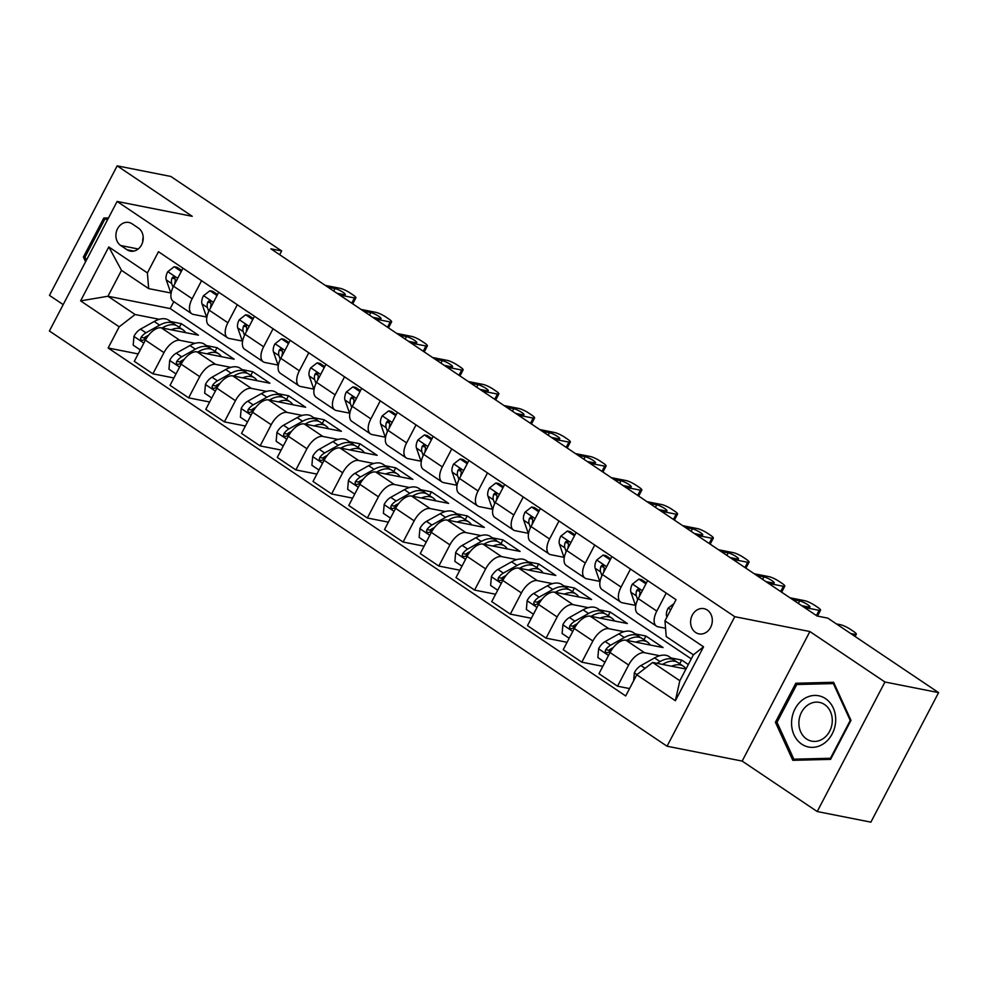 <?xml version="1.0" encoding="UTF-8"?>
<svg xmlns="http://www.w3.org/2000/svg" width="988" height="988" viewBox="0 0 988 988"><rect width="100%" height="100%" fill="white"/><g stroke="black" fill="none" stroke-linecap="round" stroke-linejoin="round"><path stroke-width="1.48" d="M707.309 610.065A12.856 10.782 -78.8 0 0 703.95 608.657A12.856 10.782 -78.8 0 0 691.452 617.08A12.856 10.782 -78.8 0 0 695.601 632.468A12.856 10.782 -78.8 0 0 698.961 633.876A12.856 10.782 -78.8 0 0 711.459 625.441A12.856 10.782 -78.8 0 0 707.309 610.065M817.224 811.543L884.939 682.004L809.888 631.542L742.161 761.081L817.224 811.543L870.885 822.152L938.6 692.613L827.796 618.13L817.064 616.006L270.91 248.828L281.642 250.952L170.838 176.457L117.177 165.848L49.462 295.387L63.195 304.613M742.161 761.081L667.048 746.224L49.4 330.992L117.115 201.453L734.763 616.685L667.048 746.224M120.746 245.53L127.032 249.754A12.449 10.448 -78.8 0 0 130.293 251.113A12.449 10.448 -78.8 0 0 142.395 242.949A12.449 10.448 -78.8 0 0 138.382 228.055L132.096 223.819A12.449 10.448 -78.8 0 0 128.835 222.461A12.449 10.448 -78.8 0 0 116.732 230.624A12.449 10.448 -78.8 0 0 120.746 245.53L138.234 248.988M119.202 326.818L80.608 300.871L108.791 246.951L147.397 272.91L148.657 288.607L121.499 270.342L107.951 296.252L135.109 314.517L119.202 326.818L108.137 347.998L625.7 695.96L636.766 674.779L652.673 662.466L679.843 680.732L693.391 654.822L666.221 636.556L664.961 620.859L703.555 646.807L675.372 700.727L636.766 674.779M664.961 620.859L676.027 599.679L158.463 251.73L147.397 272.91M884.939 682.004L938.6 692.613M809.888 631.542L734.763 616.685M117.115 201.453L192.24 216.31L117.177 165.848M279.666 254.719L281.642 250.952M173.802 301.661L170.195 308.565L107.951 296.252L80.608 300.871M148.657 288.607L171.06 293.041M666.233 593.084L656.81 611.103A16.067 8.262 123.9 0 0 656.44 626.133A16.067 8.262 123.9 0 0 658.082 626.812L665.554 628.282M630.492 569.063L621.069 587.082A16.067 8.262 123.9 0 0 620.686 602.112A16.067 8.262 123.9 0 0 622.329 602.779L635.729 605.422M594.751 545.03L585.328 563.049A16.067 8.262 123.9 0 0 584.945 578.079A16.067 8.262 123.9 0 0 586.588 578.746L599.975 581.401M558.998 520.997L549.587 539.016A16.067 8.262 123.9 0 0 549.205 554.046A16.067 8.262 123.9 0 0 550.847 554.713L564.234 557.368M523.257 496.976L513.846 514.983A16.067 8.262 123.9 0 0 513.464 530.013A16.067 8.262 123.9 0 0 515.106 530.692L528.494 533.335M487.516 472.943L478.093 490.962A16.067 8.262 123.9 0 0 477.723 505.992A16.067 8.262 123.9 0 0 479.365 506.659L492.753 509.302M451.775 448.91L442.352 466.929A16.067 8.262 123.9 0 0 441.969 481.959A16.067 8.262 123.9 0 0 443.612 482.626L457.012 485.281M416.034 424.877L406.611 442.896A16.067 8.262 123.9 0 0 406.229 457.926A16.067 8.262 123.9 0 0 407.871 458.605L421.259 461.248M380.281 400.856L370.871 418.863A16.067 8.262 123.9 0 0 370.488 433.893A16.067 8.262 123.9 0 0 372.13 434.572L385.518 437.215M344.54 376.823L335.13 394.842A16.067 8.262 123.9 0 0 334.747 409.872A16.067 8.262 123.9 0 0 336.389 410.539L349.777 413.182M308.799 352.79L299.376 370.809A16.067 8.262 123.9 0 0 299.006 385.839A16.067 8.262 123.9 0 0 300.648 386.506L314.036 389.161M273.059 328.757L263.635 346.776A16.067 8.262 123.9 0 0 263.265 361.806A16.067 8.262 123.9 0 0 264.908 362.485L278.295 365.128M237.318 304.736L227.895 322.743A16.067 8.262 123.9 0 0 227.512 337.785A16.067 8.262 123.9 0 0 229.154 338.452L242.542 341.095M201.564 280.703L192.154 298.722A16.067 8.262 123.9 0 0 191.771 313.752A16.067 8.262 123.9 0 0 193.413 314.419L206.801 317.074M179.322 327.349L181.261 323.644L170.702 321.557M159.327 319.309L135.109 314.517M181.261 323.644L198.415 335.179L161.291 327.831A16.067 8.262 123.9 0 0 145.384 340.144L134.306 361.324L152.893 373.81L173.9 377.972M215.063 351.382L217.002 347.665L206.443 345.578M195.068 343.33L179.865 340.329A16.067 8.262 123.9 0 0 163.971 352.63L152.893 373.81M217.002 347.665L234.156 359.2L197.032 351.864A16.067 8.262 123.9 0 0 181.125 364.164L170.047 385.345L188.634 397.843L209.654 402.005M250.804 375.403L252.743 371.698L242.184 369.611M230.809 367.363L215.619 364.362A16.067 8.262 123.9 0 0 199.712 376.663L188.634 397.843M252.743 371.698L269.897 383.233L232.773 375.897A16.067 8.262 123.9 0 0 216.866 388.198L205.788 409.378L224.375 421.876L245.394 426.026M286.545 399.436L288.484 395.731L277.924 393.644M266.562 391.396L251.36 388.383A16.067 8.262 123.9 0 0 235.453 400.696L224.375 421.876M288.484 395.731L305.65 407.266L268.514 399.918A16.067 8.262 123.9 0 0 252.607 412.231L241.529 433.411L260.116 445.909L281.135 450.059M322.298 423.469L324.237 419.764L313.678 417.677M302.303 415.417L287.1 412.416A16.067 8.262 123.9 0 0 271.194 424.729L260.116 445.909M324.237 419.764L341.391 431.299L304.255 423.951A16.067 8.262 123.9 0 0 288.348 436.264L277.282 457.444L295.869 469.93L316.876 474.092M358.039 447.502L359.978 443.785L349.419 441.698M338.044 439.45L322.841 436.449A16.067 8.262 123.9 0 0 306.935 448.75L295.869 469.93M359.978 443.785L377.132 455.32L339.996 447.984A16.067 8.262 123.9 0 0 324.089 460.285L313.023 481.465L331.61 493.963L352.617 498.125M393.78 471.523L395.719 467.818L385.159 465.731M373.785 463.483L358.582 460.482A16.067 8.262 123.9 0 0 342.675 472.783L331.61 493.963M395.719 467.818L412.873 479.353L375.749 472.017A16.067 8.262 123.9 0 0 359.842 484.318L348.764 505.498L367.351 517.996L388.37 522.146M429.521 495.556L431.46 491.851L420.9 489.764M409.526 487.516L394.336 484.503A16.067 8.262 123.9 0 0 378.429 496.816L367.351 517.996M431.46 491.851L448.614 503.386L411.49 496.038A16.067 8.262 123.9 0 0 395.583 508.351L384.505 529.531L403.092 542.029L424.111 546.179M465.262 519.589L467.201 515.884L456.641 513.797M445.279 511.537L430.076 508.536A16.067 8.262 123.9 0 0 414.17 520.849L403.092 542.029M467.201 515.884L484.367 527.419L447.231 520.071A16.067 8.262 123.9 0 0 431.324 532.371L420.246 553.564L438.833 566.05L459.852 570.212M501.015 543.622L502.941 539.905L492.382 537.818M481.02 535.57L465.817 532.569A16.067 8.262 123.9 0 0 449.911 544.87L438.833 566.05M502.941 539.905L520.108 551.44L482.971 544.104A16.067 8.262 123.9 0 0 467.065 556.405L455.999 577.585L474.586 590.083L495.593 594.245M536.756 567.643L538.695 563.938L528.135 561.851M516.761 559.603L501.558 556.602A16.067 8.262 123.9 0 0 485.651 568.903L474.586 590.083M538.695 563.938L555.849 575.473L518.712 568.125A16.067 8.262 123.9 0 0 502.806 580.438L491.74 601.618L510.327 614.116L531.334 618.266M572.497 591.676L574.436 587.971L563.876 585.884M552.502 583.636L537.299 580.623A16.067 8.262 123.9 0 0 521.392 592.936L510.327 614.116M574.436 587.971L591.59 599.506L554.466 592.158A16.067 8.262 123.9 0 0 538.559 604.471L527.481 625.651L546.068 638.149L567.087 642.299M608.238 615.709L610.176 612.004L599.617 609.905M588.243 607.657L573.052 604.656A16.067 8.262 123.9 0 0 557.146 616.957L546.068 638.149M610.176 612.004L627.331 623.527L590.207 616.191A16.067 8.262 123.9 0 0 574.3 628.491L563.222 649.672L581.809 662.17L602.828 666.332M643.978 639.73L645.917 636.025L635.358 633.938M623.996 631.69L608.793 628.689A16.067 8.262 123.9 0 0 592.886 640.99L581.809 662.17M645.917 636.025L663.072 647.56L625.947 640.224A16.067 8.262 123.9 0 0 610.041 652.525L598.963 673.705L617.549 686.203L629.554 688.574M679.719 663.763L681.658 660.058L671.099 657.971M659.737 655.723L644.534 652.71A16.067 8.262 123.9 0 0 628.627 665.023L617.549 686.203M681.658 660.058L688.315 664.529M685.944 669.049L652.673 662.466M170.195 308.565L691.267 658.873M182.99 268.205L173.567 286.224A16.067 8.262 123.9 0 0 173.184 301.254L191.771 313.752M108.137 347.998L138.159 353.939M218.731 292.238L209.308 310.257A16.067 8.262 123.9 0 0 208.925 325.287L227.512 337.785M254.472 316.271L245.049 334.277A16.067 8.262 123.9 0 0 244.678 349.307L263.265 361.806M290.213 340.292L280.79 358.311A16.067 8.262 123.9 0 0 280.419 373.341L299.006 385.839M325.954 364.325L316.543 382.344A16.067 8.262 123.9 0 0 316.16 397.374L334.747 409.872M361.694 388.358L352.284 406.377A16.067 8.262 123.9 0 0 351.901 421.407L370.488 433.893M397.448 412.391L388.025 430.398A16.067 8.262 123.9 0 0 387.642 445.427L406.229 457.926M433.189 436.412L423.766 454.431A16.067 8.262 123.9 0 0 423.395 469.461L441.969 481.959M468.93 460.445L459.506 478.464A16.067 8.262 123.9 0 0 459.136 493.494L477.723 505.992M504.67 484.478L495.26 502.497A16.067 8.262 123.9 0 0 494.877 517.527L513.464 530.013M540.411 508.499L531.001 526.518A16.067 8.262 123.9 0 0 530.618 541.548L549.205 554.046M576.165 532.532L566.741 550.551A16.067 8.262 123.9 0 0 566.359 565.581L584.945 578.079M611.905 556.565L602.482 574.584A16.067 8.262 123.9 0 0 602.1 589.614L620.686 602.112M647.646 580.598L638.223 598.605A16.067 8.262 123.9 0 0 637.853 613.647L656.44 626.133M121.499 270.342L108.791 246.951M703.555 646.807L693.391 654.822M675.372 700.727L679.843 680.732M143.198 237.095A12.449 10.448 -78.8 0 0 142.754 241.788M108.519 217.916L103.814 218.027L83.412 257.041L85.586 261.783M850.989 720.351L833.588 682.288L795.797 683.251L775.407 722.253L792.796 760.315L830.587 759.364L850.989 720.351M85.153 257.386L83.412 257.041M108.025 218.867L103.814 218.027M777.136 722.599L775.407 722.253M801.589 684.388L795.797 683.251M181.273 271.478L174.184 266.723L167.664 271.799A10.646 5.471 123.9 0 0 166.268 279.888L170.134 291.003A30.727 15.796 123.9 0 0 171.109 293.127M325.299 285.396L340.181 288.335A8.027 1.445 27.6 0 1 350.197 293.028L353.049 294.955A8.027 1.445 27.6 0 1 355.878 297.833A8.027 1.445 27.6 0 1 354.482 297.944L339.6 295.004M181.78 270.502L176.976 267.266L174.184 266.723M327.88 287.125L335.031 288.545A6.422 1.161 -152.4 0 1 341.663 291.435A6.422 1.161 -152.4 0 1 345.306 294.597A6.422 1.161 -152.4 0 1 344.182 294.696L337.031 293.275M174.839 283.791A10.646 5.471 -56.1 0 1 175.419 280.431L174.37 277.023L173.073 276.936L171.986 278.134A10.646 5.471 123.9 0 0 171.702 283.544L173.024 287.323M175.395 280.53L175.222 280.036A5.422 2.791 -56.1 0 1 175.086 278.74L171.986 278.134M171.171 329.782A30.727 15.796 -56.1 0 1 182.941 329.782A30.727 15.796 -56.1 0 1 185.583 332.635M140.271 349.9L133.182 345.145L133.985 336.216A10.646 5.471 -56.1 0 1 140.518 329.14L154.202 321.495A30.727 15.796 -56.1 0 1 168.639 320.161L174.073 323.817A30.727 15.796 123.9 0 0 159.624 325.151L145.952 332.795A10.646 5.471 123.9 0 0 141.062 337.303L140.555 338.822L141.617 340.613L144.495 339.6A10.646 5.471 -56.1 0 1 147.941 336.056M162.094 327.991L163.057 327.448A30.727 15.796 -56.1 0 1 177.507 326.126L182.941 329.782M175.642 325.188A30.727 15.796 123.9 0 0 174.073 323.817M161.896 327.954A25.503 13.103 -56.1 0 1 162.662 327.683M141.062 337.303L144.149 337.908A5.422 2.791 -56.1 0 1 145.495 336.908L148.645 335.142M217.014 295.511L209.925 290.744L203.405 295.832A10.646 5.471 123.9 0 0 202.009 303.921L205.875 315.036A30.727 15.796 123.9 0 0 206.85 317.148M361.04 309.429L375.922 312.369A8.027 1.445 27.6 0 1 385.938 317.062L388.803 318.988A8.027 1.445 27.6 0 1 391.619 321.853A8.027 1.445 27.6 0 1 390.223 321.977L375.341 319.038M217.533 294.535L212.716 291.299L209.925 290.744M363.621 311.158L370.772 312.566A6.422 1.161 -152.4 0 1 377.416 315.468A6.422 1.161 -152.4 0 1 381.047 318.618A6.422 1.161 -152.4 0 1 379.923 318.716L372.772 317.309M210.58 307.824A10.646 5.471 -56.1 0 1 211.173 304.465L210.111 301.056L208.826 300.969L207.739 302.155A10.646 5.471 123.9 0 0 207.443 307.577L208.764 311.356M211.136 304.563L210.963 304.069A5.422 2.791 -56.1 0 1 210.827 302.773L207.739 302.155M252.755 319.544L245.679 314.777L239.158 319.853A10.646 5.471 123.9 0 0 237.762 327.954L241.615 339.069A30.727 15.796 123.9 0 0 242.591 341.181M396.793 333.45L411.675 336.402A8.027 1.445 27.6 0 1 421.678 341.095L424.544 343.009A8.027 1.445 27.6 0 1 427.372 345.886A8.027 1.445 27.6 0 1 425.964 346.01L411.082 343.071M253.274 318.568L248.457 315.333L245.679 314.777M399.362 335.179L406.513 336.599A6.422 1.161 -152.4 0 1 413.157 339.489A6.422 1.161 -152.4 0 1 416.788 342.651A6.422 1.161 -152.4 0 1 415.664 342.75L408.513 341.342M246.321 331.857A10.646 5.471 -56.1 0 1 246.914 328.498L245.851 325.089L244.567 324.99L243.48 326.188A10.646 5.471 123.9 0 0 243.184 331.598L244.505 335.389M246.877 328.584L246.704 328.102A5.422 2.791 -56.1 0 1 246.568 326.806L243.48 326.188M288.496 343.577L281.419 338.81L274.899 343.886A10.646 5.471 123.9 0 0 273.503 351.975L277.369 363.102A30.727 15.796 123.9 0 0 278.344 365.214M432.534 357.483L447.416 360.422A8.027 1.445 27.6 0 1 457.419 365.115L460.285 367.042A8.027 1.445 27.6 0 1 463.113 369.92A8.027 1.445 27.6 0 1 461.705 370.043L446.835 367.091M289.015 342.589L284.211 339.366L281.419 338.81M435.103 359.212L442.254 360.632A6.422 1.161 -152.4 0 1 448.898 363.522A6.422 1.161 -152.4 0 1 452.529 366.684A6.422 1.161 -152.4 0 1 451.405 366.783L444.254 365.362M282.062 355.878A10.646 5.471 -56.1 0 1 282.654 352.531L281.605 349.11L280.308 349.023L279.221 350.221A10.646 5.471 123.9 0 0 278.937 355.631L280.246 359.41M282.617 352.617L282.457 352.123A5.422 2.791 -56.1 0 1 282.309 350.826L279.221 350.221M206.912 353.815A30.727 15.796 -56.1 0 1 218.681 353.815A30.727 15.796 -56.1 0 1 221.324 356.668M176.012 373.933L168.936 369.166L169.738 360.25A10.646 5.471 -56.1 0 1 176.259 353.173L189.943 345.528A30.727 15.796 -56.1 0 1 204.38 344.195L209.814 347.85A30.727 15.796 123.9 0 0 195.377 349.172L181.693 356.829A10.646 5.471 123.9 0 0 176.803 361.324L176.296 362.855L177.358 364.646L180.236 363.633A10.646 5.471 -56.1 0 1 183.682 360.089M197.835 352.024L198.798 351.481A30.727 15.796 -56.1 0 1 213.247 350.16L218.681 353.815M211.383 349.221A30.727 15.796 123.9 0 0 209.814 347.85M197.637 351.987A25.503 13.103 -56.1 0 1 198.403 351.703M176.803 361.324L179.89 361.941A5.422 2.791 -56.1 0 1 181.236 360.929L184.386 359.175M242.653 377.848A30.727 15.796 -56.1 0 1 254.422 377.836A30.727 15.796 -56.1 0 1 257.065 380.701M211.753 397.966L204.677 393.199L205.479 384.283A10.646 5.471 -56.1 0 1 212.012 377.206L225.684 369.549A30.727 15.796 -56.1 0 1 240.121 368.228L245.555 371.883A30.727 15.796 123.9 0 0 231.118 373.205L217.434 380.849A10.646 5.471 123.9 0 0 212.544 385.357L212.049 386.876L213.099 388.667L215.977 387.666A10.646 5.471 -56.1 0 1 219.422 384.122M233.576 376.058L234.551 375.514A30.727 15.796 -56.1 0 1 248.988 374.193L254.422 377.836M247.124 373.254A30.727 15.796 123.9 0 0 245.555 371.883M233.39 376.008A25.503 13.103 -56.1 0 1 234.144 375.736M212.544 385.357L215.631 385.962A5.422 2.791 -56.1 0 1 216.977 384.962L220.126 383.196M278.406 401.881A30.727 15.796 -56.1 0 1 290.163 401.869A30.727 15.796 -56.1 0 1 292.806 404.722M247.506 422L240.417 417.232L241.22 408.303A10.646 5.471 -56.1 0 1 247.753 401.227L261.425 393.582A30.727 15.796 -56.1 0 1 275.874 392.261L281.296 395.904A30.727 15.796 123.9 0 0 266.859 397.238L253.187 404.882A10.646 5.471 123.9 0 0 248.284 409.39L247.79 410.909L248.84 412.7L251.718 411.687A10.646 5.471 -56.1 0 1 255.163 408.143M269.329 400.078L270.292 399.547A30.727 15.796 -56.1 0 1 284.729 398.213L290.163 401.869M282.864 397.287A30.727 15.796 123.9 0 0 281.296 395.904M269.131 400.041A25.503 13.103 -56.1 0 1 269.885 399.769M248.284 409.39L251.372 409.995A5.422 2.791 -56.1 0 1 252.718 408.995L255.88 407.229M324.249 367.598L317.16 362.843L310.64 367.919A10.646 5.471 123.9 0 0 309.244 376.008L313.11 387.123A30.727 15.796 123.9 0 0 314.085 389.235M468.275 381.516L483.157 384.456A8.027 1.445 27.6 0 1 493.173 389.149L496.025 391.075A8.027 1.445 27.6 0 1 498.854 393.94A8.027 1.445 27.6 0 1 497.458 394.064L482.576 391.125M324.756 366.622L319.951 363.386L317.16 362.843M470.844 383.245L478.007 384.665A6.422 1.161 -152.4 0 1 484.639 387.555A6.422 1.161 -152.4 0 1 488.27 390.717A6.422 1.161 -152.4 0 1 487.158 390.816L479.995 389.396M317.803 379.911A10.646 5.471 -56.1 0 1 318.395 376.551L317.346 373.143L316.049 373.056L314.962 374.254A10.646 5.471 123.9 0 0 314.678 379.664L315.987 383.443M318.371 376.65L318.198 376.156A5.422 2.791 -56.1 0 1 318.05 374.86L314.962 374.254M314.147 425.902A30.727 15.796 -56.1 0 1 325.904 425.902A30.727 15.796 -56.1 0 1 328.547 428.755M283.247 446.02L276.158 441.266L276.961 432.336A10.646 5.471 -56.1 0 1 283.494 425.26L297.166 417.615A30.727 15.796 -56.1 0 1 311.615 416.281L317.049 419.937A30.727 15.796 123.9 0 0 302.6 421.259L288.928 428.916A10.646 5.471 123.9 0 0 284.038 433.411L283.531 434.942L284.593 436.733L287.459 435.72A10.646 5.471 -56.1 0 1 290.917 432.176M305.07 424.111L306.033 423.568A30.727 15.796 -56.1 0 1 320.47 422.247L325.904 425.902M318.618 421.308A30.727 15.796 123.9 0 0 317.049 419.937M304.872 424.074A25.503 13.103 -56.1 0 1 305.625 423.803M284.038 433.411L287.125 434.028A5.422 2.791 -56.1 0 1 288.471 433.028L291.621 431.262M86.425 260.165L85.017 257.102L104.777 219.299L107.828 219.225M801.725 744.149A26.108 21.897 -78.8 0 0 832.217 733.886A26.108 21.897 -78.8 0 0 825.523 698.627A26.108 21.897 -78.8 0 0 795.044 708.89A26.108 21.897 -78.8 0 0 801.725 744.149M806.579 738.999A19.772 16.574 -78.8 0 0 811.741 741.161A19.772 16.574 -78.8 0 0 830.97 728.205A19.772 16.574 -78.8 0 0 824.585 704.543A19.772 16.574 -78.8 0 0 819.41 702.382A19.772 16.574 -78.8 0 0 800.194 715.349A19.772 16.574 -78.8 0 0 806.579 738.999M796.773 684.511L833.39 683.585L850.236 720.462L830.476 758.265L793.858 759.192L777.013 722.314L796.773 684.511M834.267 683.758L833.39 683.585M850.866 720.585L850.236 720.462M831.106 758.389L830.476 758.265M798.798 760.167L793.858 759.192M359.99 391.631L352.901 386.864L346.38 391.952A10.646 5.471 123.9 0 0 344.985 400.041L348.85 411.156A30.727 15.796 123.9 0 0 349.826 413.268M504.016 405.549L518.898 408.489A8.027 1.445 27.6 0 1 528.913 413.182L531.766 415.108A8.027 1.445 27.6 0 1 534.594 417.973A8.027 1.445 27.6 0 1 533.199 418.097L518.317 415.158M360.497 390.655L355.692 387.42L352.901 386.864M506.597 407.278L513.748 408.686A6.422 1.161 -152.4 0 1 520.38 411.588A6.422 1.161 -152.4 0 1 524.011 414.738A6.422 1.161 -152.4 0 1 522.899 414.837L515.748 413.429M353.556 403.944A10.646 5.471 -56.1 0 1 354.136 400.585L353.087 397.176L351.79 397.09L350.703 398.275A10.646 5.471 123.9 0 0 350.419 403.684L351.728 407.476M354.112 400.683L353.939 400.189A5.422 2.791 -56.1 0 1 353.79 398.893L350.703 398.275M395.731 415.664L388.642 410.897L382.121 415.973A10.646 5.471 123.9 0 0 380.726 424.062L384.591 435.189A30.727 15.796 123.9 0 0 385.567 437.301M539.757 429.57L554.639 432.522A8.027 1.445 27.6 0 1 564.654 437.215L567.507 439.129A8.027 1.445 27.6 0 1 570.335 442.007A8.027 1.445 27.6 0 1 568.94 442.13L554.058 439.191M396.237 414.676L391.433 411.453L388.642 410.897M542.338 431.299L549.489 432.719A6.422 1.161 -152.4 0 1 556.133 435.609A6.422 1.161 -152.4 0 1 559.764 438.771A6.422 1.161 -152.4 0 1 558.64 438.87L551.489 437.462M389.297 427.977A10.646 5.471 -56.1 0 1 389.877 424.618L388.827 421.197L387.543 421.11L386.456 422.308A10.646 5.471 123.9 0 0 386.16 427.718L387.481 431.509M389.852 424.704L389.68 424.223A5.422 2.791 -56.1 0 1 389.544 422.913L386.456 422.308M431.472 439.697L424.383 434.93L417.875 440.006A10.646 5.471 123.9 0 0 416.467 448.095L420.332 459.222A30.727 15.796 123.9 0 0 421.308 461.334M575.51 453.603L590.379 456.542A8.027 1.445 27.6 0 1 600.395 461.235L603.26 463.162A8.027 1.445 27.6 0 1 606.089 466.04A8.027 1.445 27.6 0 1 604.681 466.163L589.799 463.211M431.991 438.709L427.174 435.486L424.383 434.93M578.079 455.332L585.229 456.752A6.422 1.161 -152.4 0 1 591.874 459.642A6.422 1.161 -152.4 0 1 595.505 462.804A6.422 1.161 -152.4 0 1 594.381 462.903L587.23 461.482M425.038 451.998A10.646 5.471 -56.1 0 1 425.63 448.651L424.568 445.23L423.284 445.143L422.197 446.341A10.646 5.471 123.9 0 0 421.901 451.751L423.222 455.53M425.593 448.737L425.42 448.243A5.422 2.791 -56.1 0 1 425.285 446.947L422.197 446.341M467.213 463.718L460.136 458.963L453.616 464.039A10.646 5.471 123.9 0 0 452.22 472.128L456.073 483.243A30.727 15.796 123.9 0 0 457.061 485.355M611.251 477.636L626.133 480.576A8.027 1.445 27.6 0 1 636.136 485.269L639.001 487.195A8.027 1.445 27.6 0 1 641.83 490.06A8.027 1.445 27.6 0 1 640.422 490.184L625.54 487.245M467.732 462.742L462.927 459.506L460.136 458.963M613.82 479.365L620.97 480.773A6.422 1.161 -152.4 0 1 627.615 483.675A6.422 1.161 -152.4 0 1 631.246 486.837A6.422 1.161 -152.4 0 1 630.122 486.936L622.971 485.516M460.779 476.031A10.646 5.471 -56.1 0 1 461.371 472.672L460.322 469.263L459.025 469.177L457.938 470.362A10.646 5.471 123.9 0 0 457.654 475.784L458.963 479.563M461.334 472.77L461.174 472.276A5.422 2.791 -56.1 0 1 461.026 470.98L457.938 470.362M502.966 487.751L495.877 482.984L489.356 488.072A10.646 5.471 123.9 0 0 487.961 496.161L491.826 507.276A30.727 15.796 123.9 0 0 492.802 509.388M646.992 501.669L661.874 504.609A8.027 1.445 27.6 0 1 671.889 509.302L674.742 511.228A8.027 1.445 27.6 0 1 677.57 514.093A8.027 1.445 27.6 0 1 676.175 514.217L661.293 511.278M503.472 486.775L498.668 483.54L495.877 482.984M649.561 503.398L656.724 504.806A6.422 1.161 -152.4 0 1 663.356 507.709A6.422 1.161 -152.4 0 1 666.986 510.858A6.422 1.161 -152.4 0 1 665.875 510.957L658.712 509.549M496.519 500.064A10.646 5.471 -56.1 0 1 497.112 496.705L496.062 493.296L494.766 493.197L493.679 494.395A10.646 5.471 123.9 0 0 493.395 499.805L494.704 503.596M497.088 496.803L496.915 496.309A5.422 2.791 -56.1 0 1 496.766 495.013L493.679 494.395M349.888 449.935A30.727 15.796 -56.1 0 1 361.657 449.923A30.727 15.796 -56.1 0 1 364.3 452.788M318.988 470.053L311.899 465.286L312.702 456.37A10.646 5.471 -56.1 0 1 319.235 449.293L332.907 441.636A30.727 15.796 -56.1 0 1 347.356 440.315L352.79 443.97A30.727 15.796 123.9 0 0 338.341 445.292L324.669 452.949A10.646 5.471 123.9 0 0 319.779 457.444L319.272 458.975L320.334 460.766L323.212 459.753A10.646 5.471 -56.1 0 1 326.658 456.209M340.811 448.144L341.774 447.601A30.727 15.796 -56.1 0 1 356.223 446.28L361.657 449.923M354.359 445.341A30.727 15.796 123.9 0 0 352.79 443.97M340.613 448.107A25.503 13.103 -56.1 0 1 341.379 447.823M319.779 457.444L322.866 458.062A5.422 2.791 -56.1 0 1 324.212 457.049L327.361 455.295M385.629 473.968A30.727 15.796 -56.1 0 1 397.398 473.956A30.727 15.796 -56.1 0 1 400.041 476.821M354.729 494.086L347.653 489.319L348.455 480.403A10.646 5.471 -56.1 0 1 354.976 473.326L368.66 465.669A30.727 15.796 -56.1 0 1 383.097 464.348L388.531 468.003A30.727 15.796 123.9 0 0 374.094 469.325L360.41 476.969A10.646 5.471 123.9 0 0 355.519 481.477L355.013 482.996L356.075 484.787L358.953 483.787A10.646 5.471 -56.1 0 1 362.398 480.242M376.551 472.165L377.515 471.634A30.727 15.796 -56.1 0 1 391.964 470.3L397.398 473.956M390.099 469.374A30.727 15.796 123.9 0 0 388.531 468.003M376.354 472.128A25.503 13.103 -56.1 0 1 377.12 471.856M355.519 481.477L358.607 482.082A5.422 2.791 -56.1 0 1 359.953 481.082L363.102 479.316M421.37 498.001A30.727 15.796 -56.1 0 1 433.139 497.989A30.727 15.796 -56.1 0 1 435.782 500.842M390.47 518.12L383.393 513.352L384.196 504.423A10.646 5.471 -56.1 0 1 390.717 497.347L404.401 489.702A30.727 15.796 -56.1 0 1 418.838 488.381L424.272 492.024A30.727 15.796 123.9 0 0 409.835 493.358L396.151 501.002A10.646 5.471 123.9 0 0 391.26 505.51L390.766 507.029L391.816 508.82L394.694 507.807A10.646 5.471 -56.1 0 1 398.139 504.263M412.292 496.198L413.268 495.655A30.727 15.796 -56.1 0 1 427.705 494.333L433.139 497.989M425.84 493.407A30.727 15.796 123.9 0 0 424.272 492.024M412.107 496.161A25.503 13.103 -56.1 0 1 412.861 495.89M391.26 505.51L394.348 506.115A5.422 2.791 -56.1 0 1 395.694 505.115L398.843 503.349M457.123 522.022A30.727 15.796 -56.1 0 1 468.88 522.022A30.727 15.796 -56.1 0 1 471.523 524.875M426.223 542.14L419.134 537.386L419.937 528.457A10.646 5.471 -56.1 0 1 426.47 521.38L440.142 513.735A30.727 15.796 -56.1 0 1 454.579 512.402L460.013 516.057A30.727 15.796 123.9 0 0 445.576 517.379L431.904 525.036A10.646 5.471 123.9 0 0 427.001 529.531L426.507 531.062L427.557 532.853L430.435 531.84A10.646 5.471 -56.1 0 1 433.88 528.296M448.046 520.231L449.009 519.688A30.727 15.796 -56.1 0 1 463.446 518.367L468.88 522.022M461.581 517.428A30.727 15.796 123.9 0 0 460.013 516.057M447.848 520.194A25.503 13.103 -56.1 0 1 448.601 519.91M427.001 529.531L430.089 530.148A5.422 2.791 -56.1 0 1 431.435 529.148L434.596 527.382M492.864 546.055A30.727 15.796 -56.1 0 1 504.621 546.043A30.727 15.796 -56.1 0 1 507.264 548.908M461.964 566.173L454.875 561.406L455.678 552.49A10.646 5.471 -56.1 0 1 462.211 545.413L475.883 537.756A30.727 15.796 -56.1 0 1 490.332 536.435L495.766 540.09A30.727 15.796 123.9 0 0 481.317 541.412L467.645 549.069A10.646 5.471 123.9 0 0 462.755 553.564L462.248 555.095L463.31 556.874L466.175 555.874A10.646 5.471 -56.1 0 1 469.633 552.329M483.787 544.264L484.75 543.721A30.727 15.796 -56.1 0 1 499.187 542.4L504.621 546.043M497.335 541.461A30.727 15.796 123.9 0 0 495.766 540.09M483.589 544.227A25.503 13.103 -56.1 0 1 484.342 543.943M462.755 553.564L465.842 554.182A5.422 2.791 -56.1 0 1 467.188 553.169L470.337 551.415M538.707 511.784L531.618 507.017L525.097 512.093A10.646 5.471 123.9 0 0 523.702 520.182L527.567 531.309A30.727 15.796 123.9 0 0 528.543 533.421M682.733 525.69L697.614 528.642A8.027 1.445 27.6 0 1 707.63 533.335L710.483 535.249A8.027 1.445 27.6 0 1 713.311 538.127A8.027 1.445 27.6 0 1 711.916 538.25L697.034 535.311M539.213 510.796L534.409 507.573L531.618 507.017M685.314 527.419L692.465 528.839A6.422 1.161 -152.4 0 1 699.096 531.729A6.422 1.161 -152.4 0 1 702.727 534.891A6.422 1.161 -152.4 0 1 701.616 534.99L694.453 533.569M532.273 524.097A10.646 5.471 -56.1 0 1 532.853 520.738L531.803 517.317L530.507 517.23L529.42 518.428A10.646 5.471 123.9 0 0 529.136 523.838L530.445 527.629M532.828 520.824L532.656 520.343A5.422 2.791 -56.1 0 1 532.507 519.033L529.42 518.428M528.605 570.088A30.727 15.796 -56.1 0 1 540.374 570.076A30.727 15.796 -56.1 0 1 543.017 572.929M497.705 590.207L490.616 585.439L491.419 576.51A10.646 5.471 -56.1 0 1 497.952 569.446L511.623 561.789A30.727 15.796 -56.1 0 1 526.073 560.468L531.507 564.123A30.727 15.796 123.9 0 0 517.057 565.445L503.386 573.089A10.646 5.471 123.9 0 0 498.495 577.597L497.989 579.116L499.051 580.907L501.929 579.907A10.646 5.471 -56.1 0 1 505.374 576.362M519.527 568.285L520.491 567.754A30.727 15.796 -56.1 0 1 534.94 566.42L540.374 570.076M533.075 565.494A30.727 15.796 123.9 0 0 531.507 564.123M519.33 568.248A25.503 13.103 -56.1 0 1 520.083 567.976M498.495 577.597L501.583 578.202A5.422 2.791 -56.1 0 1 502.929 577.202L506.078 575.436M574.448 535.805L567.359 531.05L560.838 536.126A10.646 5.471 123.9 0 0 559.443 544.215L563.308 555.33A30.727 15.796 123.9 0 0 564.284 557.454M718.474 549.723L733.355 552.663A8.027 1.445 27.6 0 1 743.371 557.356L746.224 559.282A8.027 1.445 27.6 0 1 749.052 562.16A8.027 1.445 27.6 0 1 747.657 562.283L732.775 559.332M574.954 534.829L570.15 531.593L567.359 531.05M721.055 551.452L728.205 552.872A6.422 1.161 -152.4 0 1 734.85 555.762A6.422 1.161 -152.4 0 1 738.481 558.924A6.422 1.161 -152.4 0 1 737.357 559.023L730.206 557.603M568.014 548.118A10.646 5.471 -56.1 0 1 568.594 544.759L567.544 541.35L566.26 541.263L565.173 542.461A10.646 5.471 123.9 0 0 564.877 547.871L566.198 551.65M568.569 544.857L568.396 544.363A5.422 2.791 -56.1 0 1 568.261 543.067L565.173 542.461M564.346 594.109A30.727 15.796 -56.1 0 1 576.115 594.109A30.727 15.796 -56.1 0 1 578.758 596.962M533.446 614.227L526.369 609.473L527.16 600.543A10.646 5.471 -56.1 0 1 533.693 593.467L547.377 585.822A30.727 15.796 -56.1 0 1 561.814 584.501L567.248 588.144A30.727 15.796 123.9 0 0 552.811 589.478L539.127 597.123A10.646 5.471 123.9 0 0 534.236 601.63L533.73 603.149L534.792 604.94L537.67 603.927A10.646 5.471 -56.1 0 1 541.115 600.383M555.268 592.318L556.232 591.775A30.727 15.796 -56.1 0 1 570.681 590.454L576.115 594.109M568.816 589.515A30.727 15.796 123.9 0 0 567.248 588.144M555.071 592.281A25.503 13.103 -56.1 0 1 555.836 592.01M534.236 601.63L537.324 602.235A5.422 2.791 -56.1 0 1 538.67 601.235L541.819 599.469M610.189 559.838L603.1 555.071L596.591 560.159A10.646 5.471 123.9 0 0 595.184 568.248L599.049 579.363A30.727 15.796 123.9 0 0 600.025 581.475M754.227 573.756L769.096 576.696A8.027 1.445 27.6 0 1 779.112 581.389L781.977 583.315A8.027 1.445 27.6 0 1 784.793 586.18A8.027 1.445 27.6 0 1 783.398 586.304L768.516 583.365M610.708 558.862L605.891 555.626L603.1 555.071M756.796 575.485L763.946 576.893A6.422 1.161 -152.4 0 1 770.591 579.795A6.422 1.161 -152.4 0 1 774.221 582.957A6.422 1.161 -152.4 0 1 773.098 583.044L765.947 581.636M603.754 572.151A10.646 5.471 -56.1 0 1 604.347 568.792L603.285 565.383L602.001 565.297L600.914 566.482A10.646 5.471 123.9 0 0 600.618 571.904L601.939 575.683M604.31 568.89L604.137 568.396A5.422 2.791 -56.1 0 1 604.001 567.1L600.914 566.482M600.087 618.142A30.727 15.796 -56.1 0 1 611.856 618.142A30.727 15.796 -56.1 0 1 614.499 620.995M569.187 638.26L562.11 633.506L562.913 624.577A10.646 5.471 -56.1 0 1 569.434 617.5L583.118 609.855A30.727 15.796 -56.1 0 1 597.555 608.522L602.989 612.177A30.727 15.796 123.9 0 0 588.552 613.499L574.868 621.156A10.646 5.471 123.9 0 0 569.977 625.651L569.471 627.182L570.533 628.973L573.411 627.96A10.646 5.471 -56.1 0 1 576.856 624.416M591.009 616.351L591.985 615.808A30.727 15.796 -56.1 0 1 606.422 614.487L611.856 618.142M604.557 613.548A30.727 15.796 123.9 0 0 602.989 612.177M590.824 616.314A25.503 13.103 -56.1 0 1 591.577 616.03M569.977 625.651L573.065 626.269A5.422 2.791 -56.1 0 1 574.411 625.256L577.56 623.502M645.93 583.871L638.853 579.104L632.332 584.192A10.646 5.471 123.9 0 0 630.937 592.281L634.79 603.396A30.727 15.796 123.9 0 0 635.778 605.508M789.968 597.777L804.85 600.729A8.027 1.445 27.6 0 1 814.853 605.422L817.718 607.336A8.027 1.445 27.6 0 1 820.546 610.214A8.027 1.445 27.6 0 1 819.138 610.337L804.257 607.398M646.448 582.895L641.644 579.66L638.853 579.104M792.537 599.518L799.687 600.926A6.422 1.161 -152.4 0 1 806.332 603.816A6.422 1.161 -152.4 0 1 809.962 606.978A6.422 1.161 -152.4 0 1 808.839 607.077L801.688 605.669M639.495 596.184A10.646 5.471 -56.1 0 1 640.088 592.825L639.038 589.416L637.742 589.317L636.655 590.515A10.646 5.471 123.9 0 0 636.371 595.925L637.68 599.716M640.051 592.924L639.891 592.43A5.422 2.791 -56.1 0 1 639.742 591.133L636.655 590.515M635.827 642.175A30.727 15.796 -56.1 0 1 647.597 642.163A30.727 15.796 -56.1 0 1 650.24 645.028M604.94 662.293L597.851 657.526L598.654 648.61A10.646 5.471 -56.1 0 1 605.187 641.533L618.859 633.876A30.727 15.796 -56.1 0 1 633.296 632.555L638.73 636.21A30.727 15.796 123.9 0 0 624.293 637.532L610.621 645.189A10.646 5.471 123.9 0 0 605.718 649.684L605.224 651.203L606.274 652.994L609.151 651.994A10.646 5.471 -56.1 0 1 612.597 648.449M626.763 640.385L627.726 639.841A30.727 15.796 -56.1 0 1 642.163 638.52L647.597 642.163M640.298 637.581A30.727 15.796 123.9 0 0 638.73 636.21M626.565 640.348A25.503 13.103 -56.1 0 1 627.318 640.063M605.718 649.684L608.806 650.289A5.422 2.791 -56.1 0 1 610.152 649.289L613.313 647.523M673.964 603.619L668.073 608.213A10.646 5.471 123.9 0 0 666.678 616.302L666.937 617.068M836.441 623.934L840.59 624.749A8.027 1.445 27.6 0 1 850.594 629.455L853.459 631.369A8.027 1.445 27.6 0 1 856.287 634.247A8.027 1.445 27.6 0 1 854.879 634.37L850.742 633.543M671.581 666.208A30.727 15.796 -56.1 0 1 683.338 666.196A30.727 15.796 -56.1 0 1 685.968 669.024M633.666 680.707L634.395 672.63A10.646 5.471 -56.1 0 1 640.928 665.566L654.599 657.909A30.727 15.796 -56.1 0 1 669.049 656.588L674.483 660.243A30.727 15.796 123.9 0 0 660.033 661.565L656.921 663.306M662.503 664.405L663.467 663.874A30.727 15.796 -56.1 0 1 677.904 662.54L683.338 666.196M676.051 661.614A30.727 15.796 123.9 0 0 674.483 660.243M662.306 664.368A25.503 13.103 -56.1 0 1 663.059 664.097M179.865 340.329L161.291 327.831M215.619 364.362L197.032 351.864M251.36 388.383L232.773 375.897M287.1 412.416L268.514 399.918M322.841 436.449L304.255 423.951M358.582 460.482L339.996 447.984M394.336 484.503L375.749 472.017M430.076 508.536L411.49 496.038M465.817 532.569L447.231 520.071M501.558 556.602L482.971 544.104M537.299 580.623L518.712 568.125M573.052 604.656L554.466 592.158M608.793 628.689L590.207 616.191M644.534 652.71L625.947 640.224M163.971 352.63L145.384 340.144M192.154 298.722L173.567 286.224M227.895 322.743L209.308 310.257M199.712 376.663L181.125 364.164M263.635 346.776L245.049 334.277M235.453 400.696L216.866 388.198M299.376 370.809L280.79 358.311M271.194 424.729L252.607 412.231M335.13 394.842L316.543 382.344M306.935 448.75L288.348 436.264M370.871 418.863L352.284 406.377M342.675 472.783L324.089 460.285M406.611 442.896L388.025 430.398M378.429 496.816L359.842 484.318M442.352 466.929L423.766 454.431M414.17 520.849L395.583 508.351M478.093 490.962L459.506 478.464M449.911 544.87L431.324 532.371M513.846 514.983L495.26 502.497M485.651 568.903L467.065 556.405M549.587 539.016L531.001 526.518M521.392 592.936L502.806 580.438M585.328 563.049L566.741 550.551M557.146 616.957L538.559 604.471M621.069 587.082L602.482 574.584M592.886 640.99L574.3 628.491M656.81 611.103L638.223 598.605M628.627 665.023L610.041 652.525M133.825 251.1L127.032 249.754M351.753 303.18L354.482 297.944M177.704 278.307L167.824 271.675M171.381 291.843L170.134 291.003M171.702 283.544L166.268 279.888M335.031 288.545L333.722 291.052M133.973 336.439L143.84 343.083M163.057 327.448L164.601 328.485M154.202 321.495L159.624 325.151M140.518 329.14L145.952 332.795M387.494 327.201L390.223 321.977M213.445 302.34L203.577 295.696M207.122 315.876L205.875 315.036M207.443 307.577L202.009 303.921M370.772 312.566L369.463 315.086M423.235 351.234L425.964 346.01M249.186 326.373L239.318 319.729M242.875 339.909L241.615 339.069M243.184 331.598L237.762 327.954M406.513 336.599L405.204 339.106M458.975 375.267L461.705 370.043M284.927 350.394L275.059 343.762M278.616 363.942L277.369 363.102M278.937 355.631L273.503 351.975M442.254 360.632L440.944 363.139M169.714 360.472L179.581 367.104M198.798 351.481L200.342 352.518M189.943 345.528L195.377 349.172M176.259 353.173L181.693 356.829M205.455 384.505L215.322 391.137M234.551 375.514L236.083 376.551M225.684 369.549L231.118 373.205M212.012 377.206L217.434 380.849M241.196 408.526L251.076 415.17M270.292 399.547L271.836 400.572M261.425 393.582L266.859 397.238M247.753 401.227L253.187 404.882M494.716 399.288L497.458 394.064M320.68 374.427L310.8 367.795M314.357 387.963L313.11 387.123M314.678 379.664L309.244 376.008M478.007 384.665L476.685 387.173M276.936 432.559L286.816 439.203M306.033 423.568L307.577 424.605M297.166 417.615L302.6 421.259M283.494 425.26L288.928 428.916M530.47 423.321L533.199 418.097M356.421 398.46L346.541 391.816M350.098 411.996L348.85 411.156M350.419 403.684L344.985 400.041M513.748 408.686L512.439 411.206M566.21 447.354L568.94 442.13M392.162 422.494L382.294 415.849M385.839 436.029L384.591 435.189M386.16 427.718L380.726 424.062M549.489 432.719L548.179 435.226M601.951 471.387L604.681 466.163M427.903 446.514L418.035 439.882M421.58 460.062L420.332 459.222M421.901 451.751L416.467 448.095M585.229 456.752L583.92 459.259M637.692 495.408L640.422 490.184M463.644 470.547L453.776 463.915M457.333 484.083L456.073 483.243M457.654 475.784L452.22 472.128M620.97 480.773L619.661 483.293M673.433 519.441L676.175 514.217M499.397 494.58L489.517 487.936M493.074 508.116L491.826 507.276M493.395 499.805L487.961 496.161M656.724 504.806L655.402 507.326M312.69 456.592L322.557 463.224M341.774 447.601L343.318 448.638M332.907 441.636L338.341 445.292M319.235 449.293L324.669 452.949M348.431 480.625L358.298 487.257M377.515 471.634L379.059 472.672M368.66 465.669L374.094 469.325M354.976 473.326L360.41 476.969M384.171 504.646L394.039 511.29M413.268 495.655L414.799 496.692M404.401 489.702L409.835 493.358M390.717 497.347L396.151 501.002M419.912 528.679L429.792 535.311M449.009 519.688L450.553 520.725M440.142 513.735L445.576 517.379M426.47 521.38L431.904 525.036M455.653 552.712L465.533 559.344M484.75 543.721L486.294 544.759M475.883 537.756L481.317 541.412M462.211 545.413L467.645 549.069M709.186 543.474L711.916 538.25M535.138 518.614L525.258 511.969M528.815 532.149L527.567 531.309M529.136 523.838L523.702 520.182M692.465 528.839L691.143 531.346M491.406 576.745L501.274 583.377M520.491 567.754L522.034 568.792M511.623 561.789L517.057 565.445M497.952 569.446L503.386 573.089M744.927 567.507L747.657 562.283M570.879 542.634L560.999 536.002M564.556 556.17L563.308 555.33M564.877 547.871L559.443 544.215M728.205 552.872L726.896 555.38M527.147 600.766L537.015 607.41M556.232 591.775L557.775 592.812M547.377 585.822L552.811 589.478M533.693 593.467L539.127 597.123M780.668 591.528L783.398 586.304M606.62 566.667L596.752 560.035M600.296 580.203L599.049 579.363M600.618 571.904L595.184 568.248M763.946 576.893L762.637 579.413M562.888 624.799L572.756 631.431M591.985 615.808L593.516 616.845M583.118 609.855L588.552 613.499M569.434 617.5L574.868 621.156M816.409 615.561L819.138 610.337M642.361 590.701L632.493 584.056M636.05 604.236L634.79 603.396M636.371 595.925L630.937 592.281M799.687 600.926L798.378 603.433M598.629 648.832L608.509 655.464M627.726 639.841L629.27 640.879M618.859 633.876L624.293 637.532M605.187 641.533L610.621 645.189M854.126 635.827L854.879 634.37M670.753 609.781L668.234 608.089M634.37 672.853L636.976 674.606M663.467 663.874L665.01 664.912M654.599 657.909L660.033 661.565M640.928 665.566L645.078 668.345M352.741 303.835L355.878 297.833M388.482 327.868L391.619 321.853M424.223 351.901L427.372 345.886M459.963 375.934L463.113 369.92M495.704 399.955L498.854 393.94M531.458 423.988L534.594 417.973M567.198 448.021L570.335 442.007M602.939 472.042L606.089 466.04M638.68 496.075L641.83 490.06M674.421 520.108L677.57 514.093M710.174 544.141L713.311 538.127M745.915 568.162L749.052 562.16M781.656 592.195L784.793 586.18M817.471 616.08L820.546 610.214M855.114 636.494L856.287 634.247"/></g></svg>

